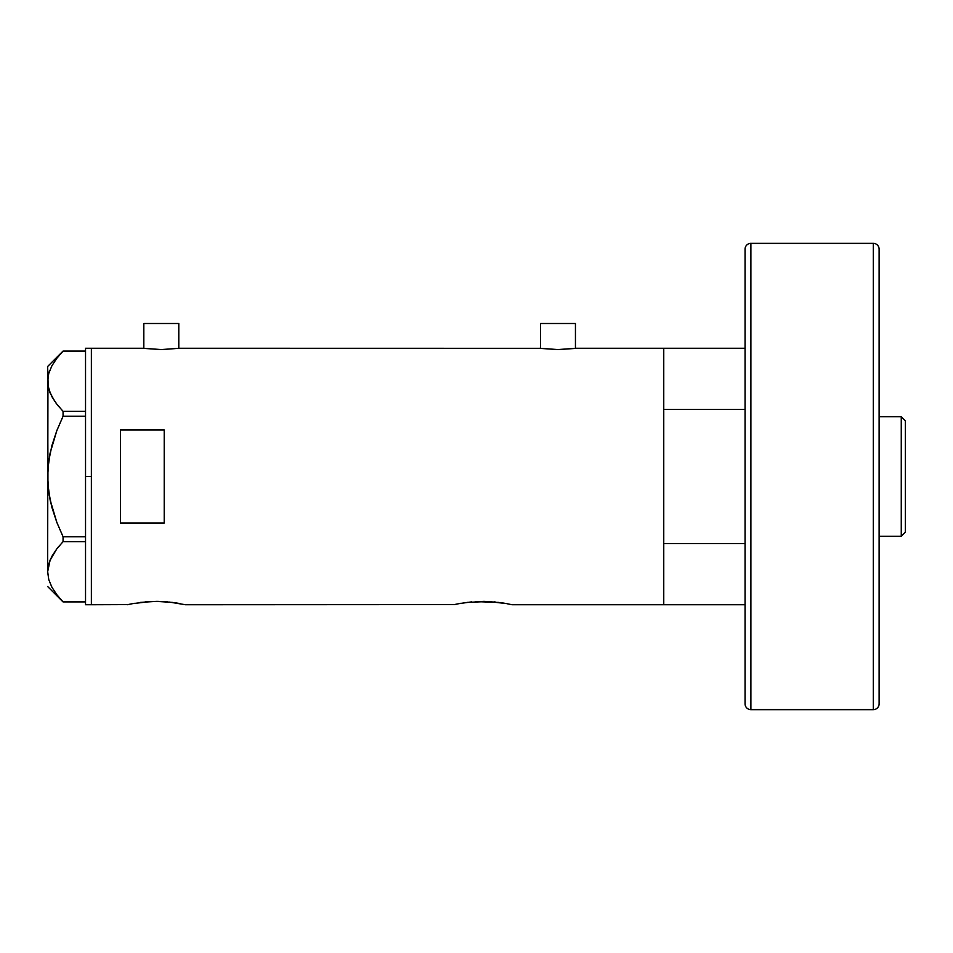 <?xml version="1.0" encoding="UTF-8"?>
<svg xmlns="http://www.w3.org/2000/svg" width="953" height="953" viewBox="0 0 953 953"><rect width="100%" height="100%" fill="white"/><g stroke="black" fill="none" stroke-linecap="round" stroke-linejoin="round"><path stroke-width="1.43" d="M178.795 348.369L178.795 323.496L143.82 323.496L143.82 348.369L143.82 323.496L178.795 323.496L178.795 348.369M575.445 348.369L575.445 323.496L540.47 323.496L540.47 348.369L540.47 323.496L575.445 323.496L575.445 348.369M144.487 348.453L161.307 349.572L179.521 348.262L540.101 348.321L179.521 348.262L161.307 349.572L143.093 348.262L91.369 348.262L91.369 604.738L127.773 604.607L91.369 604.738L91.369 348.262L143.45 348.321M575.826 348.321L663.753 348.262L663.753 604.738L663.753 543.579L745.055 543.579L663.753 543.579L663.753 604.738L745.055 604.738L511.904 604.738L663.753 604.738L663.753 348.262L576.172 348.262L557.946 349.572L539.743 348.262M127.214 604.738L134.302 603.309M140.544 602.379L156.363 601.379L172.517 602.415M148.835 601.605L145.166 601.879M151.503 601.474L165.143 601.688M158.817 601.403L156.34 601.379M168.86 601.998L185.501 604.738L454.188 604.607L185.501 604.738M174.84 602.737L178.878 603.392M175.614 602.856L174.852 602.737M454.188 604.607L460.716 603.309M466.958 602.379L488.46 601.51L506.317 603.583M475.249 601.605L498.955 602.415M477.906 601.474L477.048 601.51M485.232 601.403L482.754 601.379M491.557 601.688L488.472 601.51M495.274 601.998L493.928 601.879M502.028 602.856L505.281 603.392M120.507 523.042L120.507 429.958L164.226 429.958L164.226 523.042L120.507 523.042L120.507 429.958L164.226 429.958L164.226 523.042L120.507 523.042M132.133 603.702L150.645 601.51M180.582 603.702L179.914 603.583M458.548 603.702L471.604 601.879M506.996 603.702L511.344 604.607M162.058 601.51L167.537 601.879M574.778 348.453L557.946 349.572L541.137 348.453M85.532 604.738L85.532 348.262L85.532 476.5L91.369 476.5L91.369 348.262L91.369 476.5L85.532 476.5L85.532 604.738L91.369 604.738L91.369 476.5L91.369 604.738M48.269 464.838L47.65 476.5L48.77 460.787L51.927 445.527L56.811 430.661L63.065 416.247L56.835 430.625L63.065 416.247L63.065 411.351L85.532 411.351L63.065 411.351L56.835 404.155L51.962 396.77L48.782 389.122L47.65 381.224L48.746 373.445L51.903 365.785L56.811 358.304L63.065 351.097L85.532 351.097L63.065 351.097L56.811 358.304M49.282 371.706L48.758 373.385M54.845 401.427L50.14 392.981L47.936 385.179L47.65 366.488L48.174 386.596M50.175 393.089L49.377 391.016M56.036 403.107L58.788 406.597M49.187 494.976L51.927 507.472L56.811 522.339L51.903 507.401L48.758 492.117L47.65 476.5L47.65 571.776L48.746 564.009L51.903 556.349L56.811 548.868L51.962 556.23L49.33 562.115M51.176 585.809L51.915 587.239M47.65 571.562L48.782 579.674L51.962 587.322L56.835 594.72L63.065 601.903L85.532 601.903L63.065 601.903L56.835 594.72L51.962 587.322L48.782 579.674L47.65 571.776L50.08 560.161L56.811 548.868L63.065 541.649L56.835 548.845L63.065 541.649L85.532 541.649L63.065 541.649L63.065 536.753L56.835 522.375L50.092 499.801L47.936 484.35L47.936 468.602L50.104 453.104L56.811 430.661L63.065 416.247L85.532 416.247L63.065 416.247L63.065 411.351L56.835 404.155M63.065 541.649L63.065 536.753L85.532 536.753L63.065 536.753L56.835 522.375L51.915 507.437M47.65 571.776L47.936 385.155M56.346 594.088L56.966 594.898M48.103 566.773L47.936 567.845M55.762 550.262L50.104 560.078M58.788 546.403L56.835 548.833M50.104 499.849L50.831 503.136M47.936 484.362L48.031 485.613M47.936 468.626L47.65 381.224L48.746 373.445L51.903 365.785M50.104 453.14L49.449 456.511M51.915 445.575L51.557 446.921M48.091 376.304L47.924 377.317M663.753 348.262L663.753 409.421L745.055 409.421L663.753 409.421L663.753 348.262L745.055 348.262M901.264 536.241L905.35 532.167L905.35 420.833L901.264 416.759L901.264 536.241L901.264 416.759L879.119 416.759L901.264 416.759L905.35 420.833L905.35 532.167L901.264 536.241L879.119 536.241L901.264 536.241M879.119 703.826A5.825 5.825 0 0 1 873.293 709.651L750.893 709.651A5.825 5.825 0 0 1 745.055 703.826L745.055 249.174A5.825 5.825 0 0 1 750.893 243.349L873.293 243.349L873.293 709.651A5.825 5.825 0 0 0 879.119 703.826L879.119 249.174A5.825 5.825 0 0 0 873.293 243.349L750.893 243.349A5.825 5.825 0 0 0 745.055 249.174L745.055 703.826A5.825 5.825 0 0 0 750.893 709.651L750.893 243.349L750.893 709.651L873.293 709.651L873.293 243.349A5.825 5.825 0 0 1 879.119 249.174L879.119 702.73M85.532 348.262L91.369 348.262M47.65 586.512L63.041 601.903M47.65 366.488L63.041 351.097"/></g></svg>
